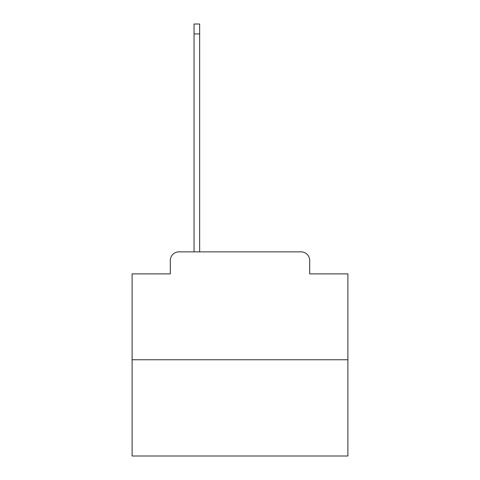 <?xml version="1.0" encoding="UTF-8"?>
<svg xmlns="http://www.w3.org/2000/svg" width="480" height="480" viewBox="0 0 480 480"><rect width="100%" height="100%" fill="white"/><g stroke="black" fill="none" stroke-linecap="round" stroke-linejoin="round"><path stroke-width="0.72" d="M170.304 260.502L170.304 273.876L170.304 260.502A8.634 8.634 0 0 1 178.932 251.868L194.04 251.868L194.04 24L199.65 24L199.65 251.868L206.34 251.868M347.892 359.76L132.108 359.76L132.108 456L347.892 456L347.892 273.876L309.696 273.876L309.696 260.502A8.634 8.634 0 0 0 301.068 251.868L178.932 251.868M132.108 359.76L132.108 273.876L170.304 273.876M273.66 251.868L301.068 251.868M309.696 273.876L309.696 260.502M194.04 33.924L199.65 33.924"/></g></svg>
